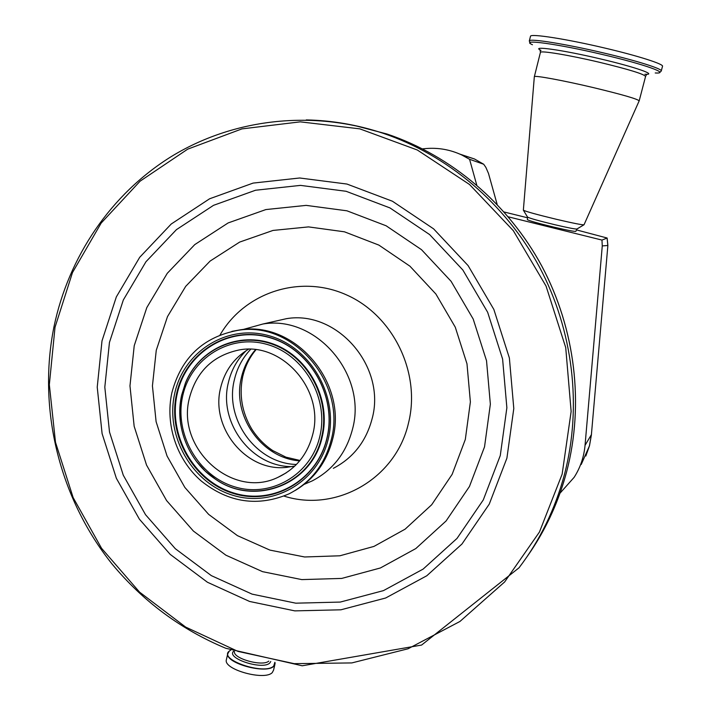 <?xml version="1.0" encoding="UTF-8"?>
<svg xmlns="http://www.w3.org/2000/svg" width="711" height="711" viewBox="0 0 711 711"><rect width="100%" height="100%" fill="white"/><g stroke="black" fill="none" stroke-linecap="round" stroke-linejoin="round"><path stroke-width="1.07" d="M294.807 466.06L286.24 467.403C246.255 471.837 210.287 427.818 220.597 387.895C224.694 370.929 233.963 358.06 248.423 349.27M312.724 434.483C307.499 454.489 296.007 468.727 278.259 477.188C232.666 499.94 175.955 448.534 189.41 398.053C196.36 371.755 212.705 355.776 238.452 350.105C281.529 340.925 325.007 389.717 312.724 434.483M171.849 392.863C181.181 357.66 203.266 336.81 238.114 330.313C293.048 320.768 346.844 383.193 331.202 439.94C324.758 464.621 310.787 482.547 289.297 493.727C258.084 507.076 228.72 502.828 201.195 480.974C176.701 459.662 164.961 424.396 171.849 392.863M231.893 331.379L239.82 329.922C294.594 320.403 348.23 382.616 332.624 439.185C326.776 461.937 314.262 479.054 295.092 490.537M242.762 329.593L262.928 324.003C315.951 314.866 367.623 374.715 352.487 429.222C346.257 452.907 332.792 470.158 312.093 480.965L304.228 484.333M661.292 70.887L662.474 66.39C664.545 64.328 638.336 55.893 604.537 47.992C567.12 39.132 531.472 33.559 530.53 36.128L530.433 36.51M639.171 100.9C637.874 99.078 622.427 94.599 592.832 87.48C563.201 80.467 534.939 75.268 534.37 76.61L534.317 76.806M584.042 224.747C582.771 225.12 573.608 223.316 556.553 219.335C537.054 214.624 525.998 211.576 523.367 210.189L523.367 210.101M583.891 224.836L576.968 228.978C575.857 229.315 568.391 227.875 554.553 224.649C538.734 220.819 529.731 218.304 527.544 217.095L527.366 219.663C529.393 220.845 538.227 223.334 553.86 227.129C567.556 230.32 574.888 231.715 575.866 231.324L576.941 229.022M576.523 229.911L607.141 238.025L601.968 240.078L508.329 216.828M504.143 211.994L527.491 217.77M601.968 240.078L602.27 245.917L585.046 445.335C583.98 456.969 580.345 467.634 574.141 477.33L559.984 493.221M483.56 164.179L474.486 158.98L483.702 164.25L469.562 159.291L461.67 154.936C450.143 149.594 438.109 147.479 425.569 148.581L422.592 148.866M476.752 185.047L469.562 159.291M483.702 164.25L485.88 167.405L488.501 173.448L497.14 204.377M274.855 664.705L273.566 670.118L272.295 672.553C265.07 680.889 224.205 669.86 226.267 660.163L226.516 659.097M299.669 460.87C261.39 458.186 231.75 415.553 241.367 377.692C243.82 367.089 248.53 357.757 255.489 349.696M296.425 464.461C256.475 463.67 224.267 419.428 234.337 379.941C237.074 368.12 242.522 357.917 250.681 349.314M292.319 466.585C251.854 467.429 218.099 422.734 228.355 382.669C231.271 370.093 237.243 359.402 246.255 350.603M182.674 396.063C190.672 358.362 229.715 333.699 266.794 344.346C303.988 354.434 329.237 398.107 319.79 436.563C310.885 475.188 270.384 498.251 234.239 486.697C197.942 475.695 174.142 433.612 182.674 396.063M180.381 421.979L179.776 412.38L180.327 402.817L181.607 395.307L185.447 383.193C199.116 349.163 238.852 331.255 273.673 344.684C308.61 357.704 330.686 399.902 321.665 436.865C311.729 484.591 254.094 506.472 215.504 479.178C188.735 461.963 174.408 426.52 181.598 395.494C174.426 426.547 188.735 461.937 215.504 479.178L205.443 471.295L196.645 461.626M180.79 424.92C179.199 414.904 179.474 405.021 181.598 395.28L185.455 382.962C199.187 348.799 239.083 330.819 274.037 344.293C309.116 357.366 331.282 399.733 322.225 436.838C312.245 484.76 254.378 506.712 215.637 479.312C207.825 474.157 201.097 467.74 195.463 460.061M326.909 438.216C317.133 480.44 272.828 505.548 233.395 492.883C193.81 480.823 167.885 434.954 177.163 393.992C185.847 352.869 228.418 325.851 268.954 337.441C309.632 348.399 337.281 396.178 326.909 438.216M326.989 438.438C317.168 480.858 272.66 506.081 233.048 493.354C193.276 481.231 167.236 435.15 176.55 394.001C185.278 352.683 228.035 325.54 268.767 337.183C309.632 348.186 337.414 396.187 326.989 438.438M174.657 393.69C183.554 351.527 227.182 323.798 268.776 335.663C310.503 346.897 338.889 395.92 328.233 439.06C318.199 482.387 272.74 508.107 232.31 495.105C191.721 482.716 165.156 435.692 174.657 393.69M273.406 321.63L286.471 318.67C337.272 309.916 386.606 366.885 372.075 418.877C366.085 441.478 353.18 457.964 333.352 468.327M659.497 72.611L661.239 71.082C663.283 69.118 637.065 60.782 603.284 52.881C565.885 44.029 530.29 38.332 529.366 40.794L529.268 41.122M655.231 72.966C671.22 73.926 644.708 64.372 602.724 54.578C556.962 43.718 518.675 38.643 532.45 44.74M644.921 74.264C658.164 75.09 635.554 67.11 600.413 58.906C562.125 49.814 529.633 45.335 541.018 50.365M220.063 334.952C244.62 292.417 300.255 273.904 346.71 294.985C393.299 315.648 421.108 372.982 408.487 423.072C395.814 479.018 335.974 512.693 284.018 496.1M639.207 100.793L645.561 76.486C644.379 74.175 628.959 69.429 599.293 62.248C569.591 55.209 541.133 50.481 540.449 52.294L540.387 52.552M156.26 350.31L167.494 316.599L185.695 286.355L210.109 261.07L239.669 242.078L273.015 230.435L308.538 226.898L344.453 231.813L378.874 245.099L409.927 266.181L435.887 294.025L455.271 327.167L466.985 363.81L470.38 401.946L465.314 439.469L452.143 474.353L431.684 504.757L405.119 529.162L373.959 546.412L339.876 555.789L304.619 556.98L269.931 550.11L237.447 535.65L208.661 514.4L184.851 487.435L167.067 456.044L156.1 421.667L152.43 385.877L156.26 350.31M484.529 446.864L469.447 486.502L446.081 520.976L415.819 548.563L380.385 567.973L341.707 578.425L301.775 579.598L262.555 571.662L225.885 555.184L193.419 531.081L166.587 500.571L146.546 465.101L134.157 426.289L129.971 385.877L134.228 345.697L146.813 307.57L167.272 273.308L194.778 244.593L228.151 222.934L265.878 209.567L306.157 205.381L346.95 210.811L386.117 225.778L421.49 249.668L451.085 281.307L473.188 319.026L486.528 360.753L490.359 404.177L484.529 446.864M500.268 455.582L483.284 499.922L457.031 538.405L423.107 569.111L383.46 590.619L340.267 602.075L295.749 603.177L252.103 594.138L211.345 575.634L175.306 548.705L145.533 514.702L123.287 475.224L109.512 432.066L104.81 387.14L109.45 342.426L123.332 299.971L145.959 261.737L176.452 229.626L213.531 205.328L255.542 190.237L300.486 185.384L346.097 191.286L389.948 207.914L429.622 234.577L462.834 269.984L487.648 312.262L502.606 359.064L506.872 407.75L500.268 455.582M102.002 340.871L116.328 296.914L139.703 257.311L171.227 224.018L209.594 198.787L253.098 183.091L299.66 177.99L346.95 184.051L392.436 201.24L433.612 228.862L468.096 265.585L493.852 309.436L509.378 358.006L513.795 408.523L506.907 458.151L489.257 504.126L461.981 544.004L426.769 575.786L385.655 598.004L340.88 609.807L294.781 610.873L249.588 601.462L207.425 582.247L170.151 554.34L139.365 519.137L116.355 478.281L102.1 433.621L97.229 387.14L102.002 340.871M55.023 327.264L72.486 272.553L101.184 223.05L140.103 181.172L187.704 149.15L241.944 128.887L300.291 121.848L359.819 128.86L417.321 150.003L469.527 184.496L513.333 230.693L546.057 286.089L565.716 347.546L571.137 411.473L562.143 474.148L539.453 532.015L504.641 581.953L459.955 621.458L408.043 648.779L351.812 662.928L294.185 663.656L237.945 651.392L185.66 627.075L139.569 592.13L101.557 548.297L73.153 497.611L55.494 442.278L49.335 384.678L55.023 327.264M306.254 119.919C332.126 120.426 357.677 124.86 382.909 133.215C447.557 154.971 505.166 203.479 539.347 266.838C573.182 330.384 582.22 406.55 564.49 474.379C555.193 509.049 540.04 540.182 519.03 567.796L421.587 645.064L302.228 665.78L225.796 648.281C180.958 629.555 142.947 601.346 111.76 563.645C59.253 497.673 37.452 408.772 53.974 326.758C68.576 256.849 110.916 193.907 171.698 156.313C232.648 119.199 310.689 109.414 382.909 133.215L387.033 134.024C451.032 155.558 508.036 203.542 541.853 266.216C575.323 329.06 584.255 404.39 566.703 471.517C558.339 502.793 545.079 531.241 526.922 556.873M354.06 125.385L387.033 134.024C451.067 155.567 508.063 203.559 541.88 266.207C575.332 329.033 584.273 404.346 566.72 471.473C559.886 497.131 549.683 520.967 536.103 543.008M607.105 238.087L607.816 245.491L602.27 245.917M581.234 464.47L589.437 445.904L591.401 434.634L585.046 445.335M607.878 245.464L591.401 434.634L607.878 245.437L607.141 238.034M461.67 154.936L474.486 158.98L459.83 154.1M268.776 661.123C262.626 666.856 232.932 658.564 234.426 651.56L234.434 651.516M270.758 661.523L269.816 662.963C262.883 670.429 225.671 658.288 233.608 651.223M274.873 662.305L273.726 665.985C264.812 675.592 217.326 659.381 229.431 650.974L230.693 650.156L229.333 651.009L227.742 653.809L229.271 651.107M274.935 662.314L275.077 663.79L273.806 666.189C266.598 674.428 225.707 663.399 227.742 653.809L226.267 660.163M255.96 349.75C249.579 357.357 245.197 366.209 242.798 376.306M242.664 376.892C239.029 395.085 241.998 412.38 251.587 428.769C257.204 437.612 264.234 444.864 272.686 450.534L285.938 457.155L300.006 460.461M286.24 467.403L287.262 467.314M278.259 477.188L286.213 472.842M238.114 330.313L239.82 329.922M262.928 324.003L273.282 321.656M530.53 36.128L529.366 40.794L530.335 43.469M646.583 74.504L645.597 76.326M540.013 49.983L540.449 52.294L534.37 76.61M523.358 210.172L534.334 76.646M527.544 217.095L523.367 210.189M584.042 224.738L639.136 100.935M589.481 445.806L585.828 456.027M589.508 445.699L591.472 434.465"/></g></svg>
